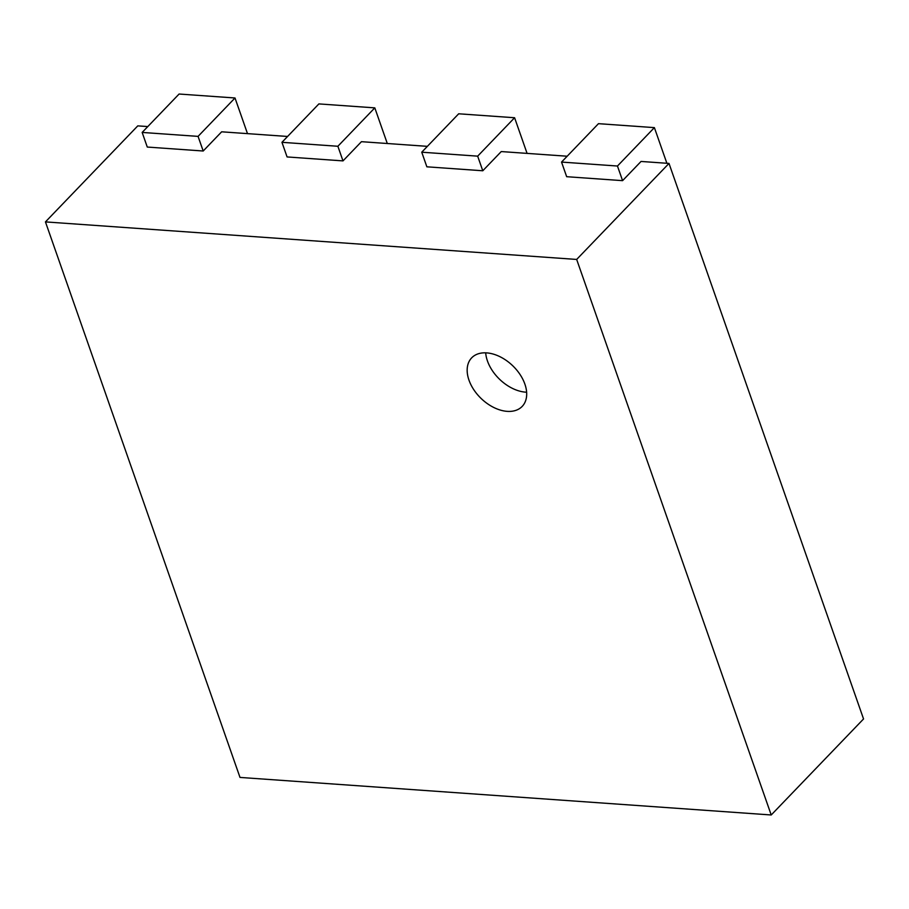 <?xml version="1.0" encoding="UTF-8"?>
<svg xmlns="http://www.w3.org/2000/svg" width="909" height="909" viewBox="0 0 909 909"><rect width="100%" height="100%" fill="white"/><g stroke="black" fill="none" stroke-linecap="round" stroke-linejoin="round"><path stroke-width="1.36" d="M666.876 163.268L654.389 127.624L598.474 123.669L561.546 162.075L566.659 176.698L622.574 180.652L641.05 161.45L669.001 163.427L863.55 718.951L771.218 814.975L239.999 777.422L45.45 221.898L576.67 259.44L771.218 814.975M567.171 156.223L501.257 151.564L482.781 170.767L426.866 166.813L421.742 152.201L458.681 113.795L514.596 117.738L477.668 156.155L421.742 152.201M427.378 146.349L361.452 141.679L342.988 160.893L287.074 156.939L281.949 142.315L318.889 103.91L374.803 107.864L337.875 146.269L281.949 142.315M287.585 136.464L221.66 131.805L203.196 151.008L147.281 147.053L142.156 132.43L179.096 94.025L235.011 97.979L198.071 136.384L142.156 132.43M147.781 126.578L137.782 125.874L45.45 221.898M669.001 163.427L576.67 259.44M622.574 180.652L617.461 166.029L561.546 162.075M654.389 127.624L617.461 166.029M527.084 153.394L514.596 117.738M482.781 170.767L477.668 156.155M387.291 143.508L374.803 107.864M342.988 160.893L337.875 146.269M247.498 133.634L235.011 97.979M203.196 151.008L198.071 136.384M468.976 380.144A35.042 22.759 43.9 0 1 471.68 357.839A35.042 22.759 43.9 0 1 512.699 365.725A35.042 22.759 43.9 0 1 522.186 406.403A35.042 22.759 43.9 0 1 493.848 407.516A35.042 22.759 43.9 0 1 468.976 380.144M485.69 352.828A35.042 22.759 -136.1 0 0 487.44 360.941A35.042 22.759 -136.1 0 0 526.641 392.211"/></g></svg>

